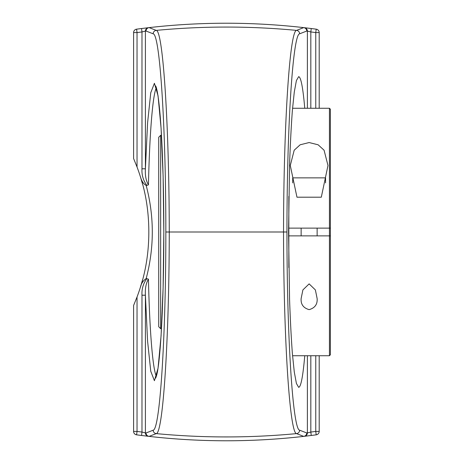 <?xml version="1.0" encoding="UTF-8"?>
<svg xmlns="http://www.w3.org/2000/svg" width="464" height="464" viewBox="0 0 464 464"><rect width="100%" height="100%" fill="white"/><g stroke="black" fill="none" stroke-linecap="round" stroke-linejoin="round"><path stroke-width="0.7" d="M304.761 355.731C302.946 376.466 300.916 387.005 298.659 387.341L296.409 383.45L294.28 371.96L292.366 353.452C291.224 337.96 290.29 319.945 289.565 299.402L288.567 232L289.565 164.598C290.29 144.055 291.224 126.04 292.366 110.548L294.28 92.04L296.409 80.55L298.659 76.659C300.916 76.995 302.946 87.534 304.761 108.269M319.197 108.269L319.197 32.579A3.439 3.439 0 0 0 316.216 29.174A678.368 678.368 0 0 0 311.251 28.53L310.822 31.941L307.388 31.111L307.388 108.269M156.391 376.211C152.801 369.912 149.594 330.739 148.445 279.131C146.015 283.179 145.006 288.538 145.406 295.208L141.978 295.208L141.978 432.059L141.549 435.47L149.072 436.38C200.639 442.244 252.19 442.244 303.723 436.38L311.251 435.47A678.368 678.368 0 0 0 316.216 434.826A3.439 3.439 0 0 0 319.197 431.421L319.197 355.731M153.155 430.192A3.439 3.428 -111.5 0 0 156.264 433.614A742.168 742.168 0 0 0 296.537 433.614A3.439 3.428 -68.5 0 0 299.64 430.192C292.848 430.064 286.897 336.452 286.961 231.994L169.261 232C169.157 338.082 163.09 433.567 156.264 433.614L149.106 436.38C200.651 442.238 252.178 442.238 303.688 436.38L296.537 433.614C289.704 433.48 283.643 338.233 283.533 231.994C283.643 125.767 289.704 30.52 296.537 30.386L303.688 27.62C252.143 21.762 200.616 21.762 149.106 27.62L156.264 30.386C163.09 30.433 169.157 125.918 169.261 232.006L165.839 232C165.909 336.307 159.947 430.151 153.155 430.192L146.032 432.964A3.439 3.428 69 0 0 149.106 436.38A3.439 1.073 96.5 0 1 149.072 436.38A3.439 3.428 96.5 0 1 146.032 432.964L145.406 432.889A3.439 3.428 96.6 0 0 148.445 436.305M311.251 28.53L303.723 27.62C252.161 21.756 200.605 21.756 149.072 27.62L141.549 28.53A678.368 678.368 0 0 0 136.584 29.174A3.439 3.439 0 0 0 133.597 32.579L133.597 158.531L137.037 167.005A184.15 184.15 0 0 1 140.366 176.633C151.641 210.662 151.641 253.338 140.366 287.367A184.15 184.15 0 0 1 137.037 296.995L133.597 305.469L133.597 431.421A3.439 3.439 0 0 0 136.584 434.826A678.368 678.368 0 0 0 141.549 435.47A678.368 678.368 0 0 1 136.584 434.826L137.037 431.421L137.037 296.995M137.037 167.005L137.037 32.579A674.929 674.929 0 0 1 141.978 31.941L141.978 168.792L145.406 168.792L145.406 31.111L141.978 31.941L141.549 28.53A678.368 678.368 0 0 0 136.584 29.174L137.037 32.579L133.597 32.579M141.978 168.792C141.642 175.038 143.272 180.583 146.868 185.414L146.166 185.414C143.504 183.982 141.566 181.053 140.366 176.633L142.61 184.324M146.166 185.414C154.338 216.473 154.338 247.527 146.166 278.586C143.051 280.743 141.12 283.672 140.366 287.367L142.61 279.676M146.868 185.414L148.445 184.869C149.588 133.365 152.784 94.238 156.374 87.829M148.445 279.131L146.166 278.586M307.388 355.731L307.388 432.889L310.822 432.059L311.251 435.47A678.368 678.368 0 0 0 316.216 434.826L315.764 431.421L319.197 431.421M133.597 431.421L137.037 431.421A674.929 674.929 0 0 0 141.978 432.059L145.406 432.889L145.406 295.208L147.598 341.266L150.754 371.241L154.413 380.706L158.033 368.283L161.078 335.791L163.108 288.022L163.821 232L163.108 175.978L161.078 128.209L158.033 95.717L154.413 83.294L150.754 92.759L147.598 122.734L145.406 168.792C145.006 175.462 146.015 180.821 148.445 184.869M160.654 135.331L158.723 137.269L158.723 326.731L160.654 328.669L160.654 135.331L161.484 135.331M329.434 355.731L330.403 354.769L330.403 235.869L329.434 235.869L329.434 355.731L292.558 355.731M329.434 108.269L329.434 228.131L330.403 228.131L330.403 109.231L329.434 108.269L292.558 108.269M288.567 228.131L329.434 228.131L329.434 235.869L288.567 235.869M288.834 267.629L288.834 196.371M296.966 197.2L290.284 165.491L294.193 150.214L300.144 144.791L309.134 142.547L318.124 144.791L324.075 150.214L327.984 165.491L321.303 197.2L296.966 197.2M330.403 235.869L330.403 228.131M309.134 283.881L315.375 289.925L317.127 298.509C317.579 304.285 314.917 307.997 309.134 309.633C303.352 307.997 300.689 304.285 301.142 298.509L302.893 289.925L309.134 283.881M325.566 182.897L325.566 177.869L292.703 177.869L292.703 182.897M310.822 108.269L310.822 31.941A674.929 674.929 0 0 1 315.764 32.579L315.764 108.269M319.197 32.579L315.764 32.579L316.216 29.174M315.764 355.731L315.764 431.421A674.929 674.929 0 0 1 310.822 432.059L310.822 355.731M148.445 27.695A3.439 3.428 -96.6 0 0 145.406 31.111L146.032 31.036A3.439 3.428 83.5 0 1 149.072 27.62A3.439 1.073 83.5 0 1 149.106 27.62A3.439 3.428 111 0 0 146.032 31.036L153.155 33.808A3.439 3.428 -68.5 0 1 156.264 30.386A742.168 742.168 0 0 1 296.537 30.386A3.439 3.428 -111.5 0 1 299.64 33.808L306.762 31.036A3.439 3.428 -111 0 0 303.688 27.62A3.439 1.073 -83.5 0 1 303.723 27.62A3.439 3.428 -83.5 0 1 306.762 31.036L307.388 31.111A3.439 3.428 96.6 0 0 304.355 27.695M153.155 33.808C159.947 33.849 165.909 127.693 165.839 232.006M286.961 232.006C286.897 127.548 292.848 33.936 299.64 33.808M304.355 436.305A3.439 3.428 83.4 0 0 307.388 432.889L306.762 432.964A3.439 3.428 -96.5 0 1 303.723 436.38A3.439 1.073 -96.5 0 1 303.688 436.38A3.439 3.428 -69 0 0 306.762 432.964L299.64 430.192M146.897 278.568C143.272 283.417 141.63 288.968 141.978 295.208M155.637 85.886L155.759 86.118C156.559 87.65 157.458 92.011 158.462 99.197C160.277 113.146 161.675 133.986 162.655 161.71C163.438 184.231 163.827 208.272 163.809 233.85C163.85 299.176 160.625 360.656 156.664 375.202L155.689 378.114M160.654 328.669L161.489 328.669M301.136 228.131L301.136 235.869M317.132 228.131L317.132 235.869"/></g></svg>
